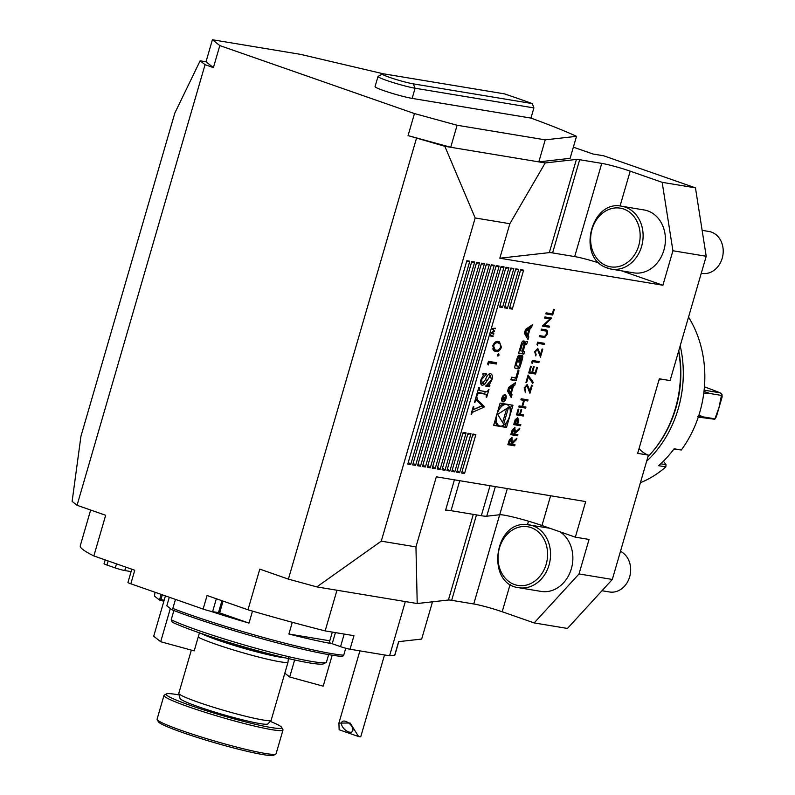 <?xml version="1.0" encoding="UTF-8"?>
<svg xmlns="http://www.w3.org/2000/svg" width="795" height="795" viewBox="0 0 795 795"><rect width="100%" height="100%" fill="white"/><g stroke="black" fill="none" stroke-linecap="round" stroke-linejoin="round"><path stroke-width="1.19" d="M514.763 427.511L515.399 432.023L519.821 428.187L519.443 429.509L515.011 433.335L514.763 434.199L517.923 434.726L517.615 435.789L510.758 434.656L512.328 429.608L514.991 427.571M523.358 416.024L516.502 414.891L518.181 409.107L518.887 409.226L517.515 413.937L519.622 414.284L520.993 409.574L521.699 409.693L520.327 414.404L523.667 414.96L523.358 416.024L516.521 414.841M526.886 385.654L524.581 387.95L525.326 392.124L524.173 387.871L527.244 384.631L529.977 390.703L531.577 385.187L532.282 385.307L529.937 393.366L526.996 385.704L524.859 388.04L525.644 391.051L525.107 392.054M535.552 374.048L528.705 372.915L530.643 366.217L531.348 366.336L529.708 371.961L531.825 372.318L533.455 366.684L534.16 366.803L532.521 372.428L535.164 372.865L536.794 367.24L537.5 367.36L535.552 374.048L528.715 372.865M537.41 349.452L535.095 351.748L535.85 355.922L534.687 351.678L537.768 348.429L540.491 354.51L542.101 348.995L542.796 349.104L540.461 357.164L537.509 349.502L535.373 351.847L536.158 354.858L535.631 355.862M545.559 329.796C547.288 329.846 547.894 331.237 547.387 333.97L544.863 337.428L539.219 336.722L539.527 335.649L544.555 336.434L546.662 333.91L546.254 331.157L541.117 330.183L541.425 329.11L546.264 329.975M546.254 331.157L541.127 330.134M552.694 315.039L545.847 313.906L546.155 312.842L552.306 313.866L553.628 309.295L554.334 309.414L552.694 315.039L545.857 313.856M514.723 385.426L515.528 382.663L508.691 387.304L507.578 391.14L511.215 397.51L512.02 394.747L511.274 393.455L513.332 386.37L514.723 385.426L513.332 384.939L513.62 383.965M504.974 394.747A3.717 2.067 109.3 0 0 501.943 397.788A3.717 2.067 109.3 0 0 502.718 401.813A3.717 2.067 109.3 0 0 505.888 398.981A3.717 2.067 109.3 0 0 505.173 394.787A3.717 2.067 109.3 0 0 504.974 394.747M515.806 377.893L511.632 377.198L510.867 379.811L516.104 380.676L518.966 370.828L517.913 370.659L515.806 377.893M517.863 356.379A13.108 7.274 109.3 0 0 516.889 359.102L515.438 364.1A13.108 7.274 109.3 0 0 514.812 366.883A1.848 1.024 109.3 0 0 515.309 368.403A1.848 1.024 109.3 0 0 515.408 368.433L518.29 368.91A1.848 1.024 109.3 0 0 519.692 367.697A13.108 7.274 109.3 0 0 520.665 364.965L522.116 359.976A13.108 7.274 109.3 0 0 522.742 357.184A1.848 1.024 109.3 0 0 522.245 355.663A1.848 1.024 109.3 0 0 522.146 355.643L520.447 355.365L518.499 362.053L519.254 362.172L520.854 358.167A1.173 0.656 109.3 0 1 520.914 358.187A1.173 0.656 109.3 0 1 521.182 359.4L519.503 365.193A1.173 0.656 109.3 0 1 518.519 366.207L516.7 365.909A1.173 0.656 109.3 0 1 516.641 365.889A1.173 0.656 109.3 0 1 516.372 364.666L518.052 358.883A1.173 0.656 109.3 0 1 518.827 357.889L519.264 355.166A1.848 1.024 109.3 0 0 517.863 356.379M521.987 342.178A13.108 7.274 109.3 0 0 521.013 344.901L518.588 353.238L523.826 354.113L524.581 351.499L523.14 351.261L524.919 345.129A1.173 0.656 109.3 0 1 525.893 344.116L526.688 344.245L527.453 341.631L526.648 341.502A1.848 1.024 109.3 0 0 525.256 342.715A13.108 7.274 109.3 0 0 524.611 344.374L524.481 344.354A13.108 7.274 109.3 0 0 524.819 342.645A1.848 1.024 109.3 0 0 524.322 341.125A1.848 1.024 109.3 0 0 524.233 341.095L523.388 340.956A1.848 1.024 109.3 0 0 521.987 342.178M525.505 329.438L524.392 333.264L528.029 339.644L528.824 336.881L528.089 335.589L530.146 328.504L531.537 327.56L532.342 324.797L525.505 329.438M490.435 373.61C492.324 374.266 492.811 376.353 491.896 379.851L489.472 384.402L489.73 386.807L485.805 386.161L491.37 379.781L490.445 375.508L484.89 384.094L482.456 385.366C480.637 384.79 480.15 382.842 480.995 379.523L483.271 375.459L482.933 373.312L486.61 373.928L481.502 379.662L482.346 383.448L485.526 379.573C486.739 375.995 488.378 374.008 490.435 373.61L490.793 373.7M480.607 382.852L482.346 383.448M497.879 356.14L497.67 354.878L498.713 353.795L499.051 355.107L497.938 356.17M493.864 333.761L493.715 334.248L490.833 332.946L494.033 331.157L492.145 328.444L495.464 328.246L492.94 328.872L494.579 331.296L491.767 332.876L493.864 333.761L491.111 332.797M471.594 414.255L471.067 414.165L473.244 406.672L473.77 406.762L473.383 409.505L482.197 405.659L476.513 400.213L474.436 402.588L476.275 396.238L476.801 396.317L477.278 399.517L484.175 406.414L483.946 407.209L473.095 412.019L471.097 414.076M472.508 409.206L473.383 409.505M476.94 400.412L475.251 399.776M512.298 309.126L523.627 270.151L520.685 269.664L509.366 308.639L512.298 309.126L509.883 306.87M464.548 473.502L475.867 434.527L472.936 434.04L461.607 473.015L464.548 473.502L462.124 471.246M459.649 472.697L470.978 433.712L468.036 433.225L456.718 472.21L459.649 472.697L457.234 470.431M507.409 308.321L518.728 269.346L515.796 268.859L504.467 307.834L507.409 308.321L504.984 306.055M502.51 307.506L513.838 268.531L510.897 268.044L499.578 307.019L502.51 307.506L500.095 305.25M454.76 471.882L466.079 432.907L463.147 432.42L451.818 471.395L454.76 471.882L452.335 469.626M415.596 465.393L474.675 262.042L471.743 261.555L412.665 464.906L415.596 465.393L413.171 463.127M420.495 466.198L479.574 262.847L476.632 262.36L417.554 465.711L420.495 466.198L418.071 463.942M425.385 467.013L484.463 263.662L481.531 263.175L422.453 466.526L425.385 467.013L422.97 464.757M430.284 467.828L489.362 264.477L486.421 263.99L427.342 467.341L430.284 467.828L427.859 465.562M435.173 468.633L494.261 265.282L491.32 264.795L432.241 468.146L435.173 468.633L432.758 466.377M440.072 469.447L499.151 266.096L496.219 265.609L437.131 468.961L440.072 469.447L437.647 467.192M444.971 470.262L504.05 266.911L501.108 266.424L442.03 469.775L444.971 470.262L442.547 467.997M449.861 471.067L508.939 267.716L506.008 267.229L446.929 470.58L449.861 471.067L447.436 468.812M410.707 464.578L469.785 261.227L466.844 260.74L407.765 464.091L410.707 464.578L408.282 462.322M490.286 335.987L490.763 334.337L490.426 335.51L493.218 335.967L493.079 336.454L489.988 335.887M501.436 347.296C499.836 350.814 497.918 352.175 495.692 351.37L494.599 351.102L492.721 345.845C494.331 342.277 496.259 340.866 498.525 341.621L499.489 341.86L501.436 347.296L500.621 347.008M488.279 364.984L487.673 364.001L488.448 361.347L496.736 362.719L496.358 364.011L488.915 362.778L488.279 364.984M477 395.642L476.473 395.552L478.779 387.612L479.305 387.702L479.216 390.534L486.957 391.816L489.005 389.312L486.699 397.252L486.172 397.162L486.232 394.32L478.491 393.038L477 395.642L476.503 395.463M483.837 393.485L477.407 392.342M621.64 270.837L662.901 285.246L499.826 258.216L509.853 223.713L545.221 162.945L576.405 159.427A21.246 1.689 -163.8 0 1 579.674 159.715L601.755 163.382A21.246 1.689 -163.8 0 1 630.187 171.154L662.165 182.333L695.456 187.849L706.208 256.268L670.086 380.576L659.323 378.798L637.66 453.359L648.422 455.137A28.322 23.453 99.4 0 1 639.061 448.519M706.208 256.268L672.918 250.753L662.901 285.246M509.853 223.713L475.172 217.969L381.272 541.156L316.827 586.899L288.396 579.118L259.796 569.121L247.98 609.795A184.112 14.678 16.2 0 0 325.155 630.902L353.964 635.682L350.029 649.237A7.085 0.566 -163.8 0 1 340.548 646.643L332.201 643.731A7.085 0.566 -163.8 0 1 329.319 642.4L332.32 632.095M648.422 455.137L612.309 579.456L579.028 573.94L589.045 539.437L575.341 537.162L585.686 501.575L436.316 476.821L415.954 546.9L381.272 541.156M512.964 405.231L500.115 403.095L493.645 425.345L506.504 427.481L512.964 405.231M549.474 326.149L549.166 327.212L542.309 326.069L550.041 318.904L544.655 318.01L544.963 316.947L551.809 318.079L544.088 325.254L549.474 326.149M537.49 345.199L536.993 344.384L537.629 342.188L544.476 343.331L544.168 344.394L538.016 343.37L537.49 345.199M532.183 363.444L531.686 362.639L532.322 360.443L539.179 361.576L538.871 362.639L532.72 361.626L532.183 363.444M526.668 382.455L525.962 382.345L528.079 375.041L533.296 382.445L532.739 383.309L528.258 376.959L526.668 382.455L525.972 382.296M525.654 408.113L518.807 406.98L519.115 405.917L521.927 406.384L523.686 400.292L520.884 399.835L521.192 398.762L528.039 399.905L527.731 400.968L524.392 400.412L522.623 406.493L525.962 407.05L525.654 408.113L518.817 406.931M517.634 417.623L518.688 420.277L517.674 424.162L520.844 424.689L520.526 425.752L513.679 424.619L515.24 419.611L517.843 417.673M511.841 437.548L512.477 442.06L516.909 438.224L516.521 439.546L511.841 444.246L515.011 444.763L514.703 445.826L507.846 444.693L509.406 439.645L512.069 437.608M662.165 182.333L672.918 250.753M621.769 206.253C591.49 199.376 576.653 256.358 605.711 267.418L611.345 269.127L633.675 272.834A31.87 26.384 -80.6 0 0 663.905 250.137A31.87 26.384 -80.6 0 0 644.089 209.96L621.769 206.253A31.87 26.384 99.4 0 1 642.598 242.008A31.87 26.384 99.4 0 1 611.345 269.127A31.87 26.384 99.4 0 1 605.87 267.468M573.354 147.164L592.921 154.001L603.683 155.79L695.456 187.849M545.221 162.945L538.821 161.882L570.104 158.344L576.514 136.323L545.221 139.85L457.105 125.242L414.463 113.576L219.808 45.573L212.404 39.75L300.51 54.358L383.816 73.915M219.808 45.573L213.408 67.605L205.06 64.683L77.055 505.282L72.126 501.397L80.951 436.226L174.84 113.039L200.131 60.808L205.06 64.683M213.408 67.605L206.004 61.781L200.131 60.808M90.65 510.032L80.265 545.787A184.112 14.678 16.2 0 0 93.85 555.944L105.665 515.279L77.055 505.282M415.954 546.9L417.216 603.534L316.827 586.899M545.221 139.85L538.821 161.882L444.832 146.3L475.172 217.969M457.105 125.242L450.705 147.274L408.064 135.607L444.832 146.3M454.412 479.812L445.588 510.191A35.407 2.822 -163.8 0 1 451.033 510.688L481.323 515.707A35.407 2.822 16.2 0 0 486.759 516.203L499.707 514.743A28.322 2.256 -163.8 0 1 541.971 525.505L575.341 537.162M612.309 579.456L567.451 628.447L534.16 622.922L579.028 573.94M417.216 603.534L448.4 600.016A21.246 1.689 -163.8 0 1 451.669 600.314L473.75 603.971A21.246 1.689 -163.8 0 1 502.182 611.753L534.16 622.922M663.507 379.493A28.322 23.453 -80.6 0 0 658.956 380.05M288.396 579.118L416.401 138.529M678.622 351.211A105.864 87.669 99.4 0 1 657.038 445.935A105.864 87.669 99.4 0 1 647.955 456.767M678.662 351.072A104.841 86.824 99.4 0 1 657.395 445.458L657.038 445.935M526.638 524.571A31.87 26.384 99.4 0 1 529.212 524.839A31.87 26.384 99.4 0 1 550.041 560.594A31.87 26.384 99.4 0 1 518.797 587.714L541.117 591.41A31.87 26.384 -80.6 0 0 571.098 569.548A31.87 26.384 -80.6 0 0 559.909 531.775M499.826 258.216L549.325 252.621A21.246 1.689 -163.8 0 1 552.595 252.919L574.676 256.586A21.246 1.689 -163.8 0 1 599.162 263.036M466.536 261.803L469.785 261.227M505.7 268.293L508.939 267.716M500.8 267.488L504.05 266.911M495.901 266.673L499.151 266.096M491.012 265.858L494.261 265.282M486.113 265.053L489.362 264.477M481.223 264.238L484.463 263.662M476.324 263.423L479.574 262.847M471.435 262.618L474.675 262.042M462.839 433.484L466.079 432.907M510.589 269.108L513.838 268.531M515.488 269.922L518.728 269.346M467.728 434.299L470.978 433.712M472.628 435.103L475.867 434.527M520.377 270.727L523.627 270.151M472.896 407.885L473.393 408.064M472.508 409.196L473.323 409.485M474.794 401.326L475.301 401.505M474.456 402.499L474.953 402.677M476.135 396.715L476.632 396.894M475.499 398.901L477.278 399.517M475.36 399.408L475.957 400.004M482.128 405.689L484.175 406.414M481.204 406.106L483.946 407.209M481.164 406.235L472.22 410.2M471.256 413.529L471.753 413.698M490.296 335.46L493.079 336.454M494.162 328.325L495.325 328.723M492.194 328.613L492.94 328.872M493.874 330.929L494.609 331.187M493.983 331.088L494.579 331.296M495.931 350.058L493.466 350.466M493.755 350.694L495.692 351.37M497.879 341.542L498.793 343.062M495.553 341.999L498.902 343.102L495.593 341.979M493.586 345.944L495.076 349.84L496.06 350.078C497.779 350.784 499.29 349.79 500.602 347.107L500.075 343.798L498.147 342.903C496.408 342.277 494.897 343.291 493.586 345.944L492.781 345.666M497.75 354.649L499.051 355.107M493.814 362.242L493.576 363.037L496.358 364.011M493.576 363.037L488.209 362.152M488.11 362.5L488.915 362.778M483.688 373.441L486.341 374.833M483.559 373.859L482.704 374.107M481.005 379.483L481.502 379.662M489.163 373.849L489.531 375.17M491.39 379.672L491.896 379.851M488.627 384.114L489.472 384.402M487.246 384.939L489.998 385.903M487.206 384.959L486.957 385.843L489.73 386.807M486.957 385.843L485.944 385.674M485.437 379.772L486.908 380.288M482.913 383.409L484.89 384.094M481.939 383.319L480.955 384.164M478.411 388.874L478.918 389.053M485.298 391.547L484.652 393.744M486.202 397.073L486.699 397.252M477.328 392.631L478.491 393.038M477.239 392.919L477.894 393.147M476.891 394.131L477.388 394.31M532.302 103.588A201.811 16.089 16.2 0 0 504.487 93.87L385.486 74.144A17.699 1.411 16.2 0 0 382.474 73.975A17.699 1.411 16.2 0 0 393.426 78.655A17.699 1.411 16.2 0 0 413.291 83.863L532.302 103.588L533.902 107.921L530.951 118.087A201.811 16.089 -163.8 0 1 576.514 136.323M533.902 107.921L415.089 88.225A21.246 1.689 -163.8 0 1 392.015 82.223A21.246 1.689 -163.8 0 1 378.003 76.469A21.246 1.689 -163.8 0 1 378.112 76.35L382.474 73.975M378.003 76.469L375.051 86.635A21.246 1.689 16.2 0 0 389.063 92.389A21.246 1.689 16.2 0 0 412.138 98.391L530.951 118.087M212.404 39.75L206.004 61.781M414.463 113.576L408.064 135.607M131.105 571.595L124.785 570.542A7.085 0.566 -163.8 0 1 115.305 567.948L106.957 565.036A7.085 0.566 -163.8 0 1 104.075 563.705L105.178 559.909M398.772 641.644L394.847 655.15A7.085 0.566 -163.8 0 1 394.698 655.219L389.58 655.795L350.029 649.237M223.077 601.09L219.718 612.657A7.085 0.566 -163.8 0 1 218.476 612.627L212.603 611.653A7.085 0.566 -163.8 0 1 203.123 609.059L130.827 583.798A7.085 0.566 -163.8 0 1 127.945 582.467L131.791 569.2M394.698 655.219L398.633 641.654L421.668 639.061L432.49 601.815M389.58 655.795L405.331 601.567M336.971 590.238L325.155 630.902M203.123 609.059L207.068 595.505L247.98 609.795M93.85 555.944L134.762 570.244L130.827 583.798M640.412 482.714A105.685 87.52 -80.6 0 0 665.852 466.894L658.608 465.691A105.685 87.52 -80.6 0 0 674.081 448.787L681.325 449.99A105.685 87.52 -80.6 0 0 699.789 412.247A105.685 87.52 -80.6 0 0 688.53 317.106M680.192 345.805A105.685 87.52 99.4 0 1 678.254 408.68A105.685 87.52 99.4 0 1 646.663 461.199M652.914 451.212A103.916 86.059 -80.6 0 0 675.879 408.034A103.916 86.059 -80.6 0 0 678.751 350.764M660.734 463.773L665.991 464.648L663.408 461.219M681.325 449.99L673.902 449.026M665.991 464.648L665.852 466.894M698.268 417.107L714.784 419.263L716.355 416.779L722.128 396.914L721.989 394.449L720.081 392.8L704.131 390.156M720.081 392.8A159.328 12.7 16.2 0 0 704.44 386.837M703.992 391.448L710.005 393.515L703.774 393.157M698.885 415.219L703.217 416.888L697.682 416.401M710.005 393.515L721.453 395.413L721.989 394.449M714.784 419.263L719.018 407.477L721.453 395.413M714.665 418.786L703.217 416.888M701.269 273.271L702.045 273.401A21.246 17.589 -80.6 0 0 722.874 255.314A21.246 17.589 -80.6 0 0 709.001 231.484L702.134 230.341M601.984 590.735L609.487 591.977A21.246 17.589 -80.6 0 0 629.779 576.395A21.246 17.589 -80.6 0 0 620.478 551.352M358.625 736.558L350.138 723.003L338.909 723.102L339.157 729.76L358.625 736.558A12.392 0.984 16.2 0 0 360.791 736.617L384.522 654.951M345.815 721.403A7.085 3.746 -136.2 0 0 342.079 721.751A7.085 3.746 -136.2 0 0 344.593 729.363A7.085 3.746 -136.2 0 0 352.294 731.559A7.085 3.746 -136.2 0 0 351.678 726.242A7.085 3.746 -136.2 0 0 345.815 721.403M275.795 754.058L273.609 755.25A60.191 4.8 -163.8 0 1 236.562 748.721A60.191 4.8 -163.8 0 1 176.947 730.525A60.191 4.8 -163.8 0 1 158.384 721.771L157.172 719.594A61.96 4.939 16.2 0 0 176.291 728.608A61.96 4.939 16.2 0 0 237.655 747.34A61.96 4.939 16.2 0 0 275.795 754.058A61.96 4.939 16.2 0 0 276.094 753.73L282.99 730.009A61.96 4.939 -163.8 0 1 246.758 724.175A61.96 4.939 -163.8 0 1 183.178 704.877A61.96 4.939 -163.8 0 1 163.989 695.436A61.96 4.939 -163.8 0 1 164.287 695.108L166.473 693.926A60.191 4.8 16.2 0 0 222.64 715.639A60.191 4.8 16.2 0 0 281.698 727.395A60.191 4.8 16.2 0 0 270.37 721.433M163.989 695.436L157.092 719.157A61.96 4.939 16.2 0 0 157.172 719.594M281.698 727.395L282.911 729.572A61.96 4.939 -163.8 0 1 282.99 730.009M179.173 694.949A60.191 4.8 16.2 0 0 166.473 693.926M178.805 693.459A48.326 3.856 -163.8 0 0 222.014 709.836A48.326 3.856 -163.8 0 0 271.045 720.628L267.826 723.947A45.752 3.647 -163.8 0 1 222.958 714.536A45.752 3.647 -163.8 0 1 180.038 698.437L178.805 693.459A48.326 3.856 -163.8 0 1 178.805 693.28L191.347 650.111M271.045 720.628L287.959 662.394A48.326 3.856 -163.8 0 1 246.003 653.649A48.326 3.856 -163.8 0 1 198.194 637.143M287.959 662.394L288.515 657.604M332.201 655.209L323.197 686.174L289.688 677.012L284.819 673.186M294.637 659.989L289.688 677.012M326.338 662.315L323.714 663.745A82.849 6.608 -163.8 0 1 257.55 650.727A82.849 6.608 -163.8 0 1 172.267 622.207L171.193 619.812A84.976 6.777 16.2 0 0 258.703 649.028A84.976 6.777 16.2 0 0 326.338 662.315A84.976 6.777 16.2 0 0 326.417 662.265L328.633 654.623M165.43 595.892A21.246 4.104 -74.7 0 0 165.221 596.588L153.703 636.239L160.689 641.724L194.199 650.896L199.436 632.84M173.896 610.53L171.193 619.812M160.689 641.724L170.319 608.563M162.309 594.799L160.958 599.44L164.138 600.314M163.869 601.249L159.487 600.046L160.958 599.44M154.965 592.235L154.518 596.141L159.487 600.046L161.127 594.382M171.78 609.715L172.833 608.463A106.222 8.467 16.2 0 0 343.728 655.209L342.665 656.451A104.443 8.328 -163.8 0 1 171.78 609.715L166.811 605.81L168.788 599.032A22.31 4.313 105.3 0 0 169.295 597.234M219.281 612.726L249.014 623.111A106.222 8.467 -163.8 0 1 210.069 611.107M252.492 611.117L249.014 623.111M335.44 632.611L332.201 643.731A106.222 8.467 -163.8 0 1 288.893 634.022L329.786 640.8M288.893 634.022L292.302 622.296M343.728 655.209L345.746 648.243M175.476 599.4L172.833 608.463M493.715 425.106L505.113 426.995L506.375 422.632M510.171 409.594L511.503 404.983M505.113 426.995L506.504 427.481M507.021 404.645A11.269 6.251 109.3 0 0 506.445 404.496A11.269 6.251 109.3 0 0 497.233 413.738A11.269 6.251 109.3 0 0 499.588 425.931A11.269 6.251 109.3 0 0 509.207 417.355A11.269 6.251 109.3 0 0 507.021 404.645L505.63 404.158A11.269 6.251 109.3 0 0 505.054 404.009A11.269 6.251 109.3 0 0 498.843 407.457M495.056 420.495A11.269 6.251 109.3 0 0 498.197 425.444L499.588 425.931M503.672 424.182L508.571 407.328L497.68 414.354L503.672 424.182M502.629 422.483L506.683 408.541M525.753 331.485L529.072 329.239L527.512 334.576L524.988 331.217M525.217 330.422L527.681 328.752L529.072 329.239M527.512 334.576L526.121 334.099L524.819 331.803M528.466 329.021L530.434 326.099M530.146 327.073L531.537 327.56M528.755 328.017L530.146 328.504M527.015 337.865L526.916 334.367M526.697 335.102L528.089 335.589M527.433 336.394L528.824 336.881M523.16 343.569A13.108 7.274 109.3 0 0 523.438 342.158A1.848 1.024 109.3 0 0 523.289 340.956M523.985 344.175L524.481 344.354M524.859 343.688L525.863 341.81M525.296 343.758L526.688 344.245M522.206 350.933L523.14 351.261M518.658 353L522.434 353.626L523.12 351.251M522.434 353.626L523.826 354.113M520.407 350.804L522.156 351.092L523.935 344.97A1.173 0.656 109.3 0 0 523.676 343.758A1.173 0.656 109.3 0 0 523.617 343.738L523.16 343.659A1.173 0.656 109.3 0 0 522.186 344.682L520.407 350.804L519.403 350.456M522.345 343.291A1.173 0.656 109.3 0 0 522.285 343.271A1.173 0.656 109.3 0 0 522.226 343.251L523.617 343.738M521.58 343.192A1.173 0.656 109.3 0 1 521.768 343.172L522.226 343.251M517.456 357.402L518.827 357.889M515.12 365.322A1.173 0.656 109.3 0 0 515.249 365.402A1.173 0.656 109.3 0 0 515.309 365.422L516.581 365.869M519.721 357.849L520.437 358.098M518.539 361.924L519.254 362.172M521.053 358.267A13.108 7.274 109.3 0 0 521.351 356.697A1.848 1.024 109.3 0 0 521.202 355.484M514.961 368.105L516.899 368.423A1.848 1.024 109.3 0 0 518.3 367.21A13.108 7.274 109.3 0 0 518.708 366.197M510.946 379.563L514.713 380.189L515.399 377.824M514.713 380.189L516.104 380.676M504.785 395.423A3.011 1.669 109.3 0 0 502.321 397.888A3.011 1.669 109.3 0 0 502.947 401.147A3.011 1.669 109.3 0 0 505.521 398.852A3.011 1.669 109.3 0 0 504.934 395.463A3.011 1.669 109.3 0 0 504.785 395.423M502.102 401.336A3.717 2.067 109.3 0 0 502.708 401.058M504.686 395.373A3.717 2.067 109.3 0 0 504.398 394.777M503.722 396.695L502.192 399.458L504.706 399.875L503.891 398.663L505.63 396.715L504.119 397.828L503.821 396.715M502.261 399.219L503.374 399.179M503.315 399.388L504.706 399.875M502.619 399.06L503.613 397.252L503.434 399.189L502.341 398.961M511.652 386.897L513.332 384.939M511.94 385.883L513.332 386.37M510.201 395.731L510.102 392.233M509.883 392.969L511.274 393.455M510.629 394.26L512.02 394.747M508.939 389.351L512.258 387.105L510.708 392.452L508.174 389.083M508.412 388.288L510.867 386.618L512.258 387.105M510.708 392.452L509.317 391.965L508.005 389.669M554.035 309.364L552.416 314.949M549.176 326.099L549.166 327.212M548.888 327.113L542.319 326.02M544.664 317.96L550.041 318.904M551.462 318.229L544.088 325.254M545.291 329.706C547.01 329.746 547.616 331.137 547.109 333.87L544.585 337.338L539.229 336.673M545.976 331.058L544.943 330.76L545.976 331.058M544.187 343.281L544.168 344.394M543.889 344.295L538.016 343.37M537.738 343.281L537.281 344.861M537.49 348.339L540.491 354.51M542.508 349.055L540.302 356.647M538.881 361.526L538.871 362.639M538.593 362.55L532.72 361.626M532.441 361.526L531.974 363.106M531.05 366.286L529.708 371.961M533.862 366.753L532.521 372.428M537.201 367.31L535.274 373.948M528.019 375.25L533.296 382.445M533.018 382.345L532.561 383.061M526.389 382.365L528.258 376.959M526.966 384.532L529.977 390.703M531.994 385.257L529.788 392.839M520.894 399.786L523.686 400.292M527.751 399.855L527.731 400.968M527.453 400.869L524.392 400.412M524.114 400.312L522.623 406.493M525.674 407L525.376 408.014M518.598 409.177L517.515 413.937M521.411 409.644L520.327 414.404M523.378 414.911L523.08 415.924M520.546 424.639L520.526 425.752M520.248 425.663L513.689 424.57M517.356 417.524L518.688 420.277M518.41 420.187L517.674 424.162M517.267 418.667L515.041 421.41L514.415 423.576L516.979 424.053L517.326 418.687L514.693 423.675M517.634 434.676L517.615 435.789M517.336 435.7L510.778 434.607M514.484 427.412L515.399 432.023M519.413 428.545L519.443 429.509M519.165 429.409L515.011 433.335M514.733 433.245L514.763 434.199M514.385 428.545L512.139 431.387L511.493 433.613L514.057 434.09L514.444 428.575L511.771 433.712M514.713 444.713L514.703 445.826M514.425 445.737L507.856 444.644M511.563 437.449L512.477 442.06M516.502 438.582L516.521 439.546M516.243 439.446L512.099 443.372M511.821 443.282L511.841 444.246M511.463 438.592L509.227 441.424L508.581 443.65L511.145 444.127L511.533 438.611L508.86 443.749M620.05 206.034L630.187 171.154M495.365 486.61L486.759 516.203M507.309 488.587L499.707 514.743M528.496 521.192L527.492 524.62M510.142 584.365L502.182 611.753M473.283 514.375L448.4 600.016M499.677 514.743L473.75 603.971M476.483 514.902L451.669 600.314M549.325 252.621L576.405 159.427M552.595 252.919L579.674 159.715M574.676 256.586L601.755 163.382M550.617 495.762L541.971 525.505M459.739 480.697L451.033 510.688M490.038 485.725L481.323 515.707M471.823 411.572L473.095 412.019M412.138 98.391L415.089 88.225L413.291 83.863M124.785 570.542L125.779 567.103M115.305 567.948L116.497 563.854M106.957 565.036L108.15 560.942M218.476 612.627L221.944 600.702M212.603 611.653L216.349 598.744M340.548 646.643L344.205 634.062M704.867 391.677L704.052 390.921M605.412 265.282A29.743 24.625 -80.6 0 0 640.015 232.478A29.743 24.625 -80.6 0 0 600.732 214.73A29.743 24.625 -80.6 0 0 605.412 265.282M525.286 526.489A29.743 24.625 -80.6 0 0 500.244 569.896A29.743 24.625 -80.6 0 0 542.955 571.853A29.743 24.625 -80.6 0 0 525.286 526.489M285.256 657.853A47.134 3.756 -163.8 0 1 242.326 647.885A47.134 3.756 -163.8 0 1 200.738 633.287M282.245 657.127A47.094 3.756 -163.8 0 1 242.425 647.528A47.094 3.756 -163.8 0 1 203.669 634.301M523.438 342.158L524.819 342.645M524.839 343.748L525.893 344.116M523.985 344.811L524.919 345.129M521.768 343.172L523.16 343.659M521.182 344.334L522.186 344.682M517.058 358.535L518.052 358.883M515.369 364.319L516.372 364.666M519.741 357.78L520.854 358.167M521.351 356.697L522.742 357.184M521.113 359.618L522.116 359.976M519.662 364.617L520.665 364.965M518.3 367.21L519.692 367.697M516.899 368.423L518.29 368.91M476.692 400.263L475.251 399.756M495.076 349.84L492.294 348.866M549.862 528.258L526.558 524.561C493.824 521.192 486.023 584.136 518.797 587.714M338.909 723.102L359.897 650.876M524.014 344.305L524.511 344.483M522.285 343.271L523.676 343.758M515.249 365.402L516.641 365.889M519.741 357.77L520.914 358.187M501.804 400.74L502.947 401.147M503.791 395.065L504.934 395.463M503.006 397.043L503.613 397.252"/></g></svg>
